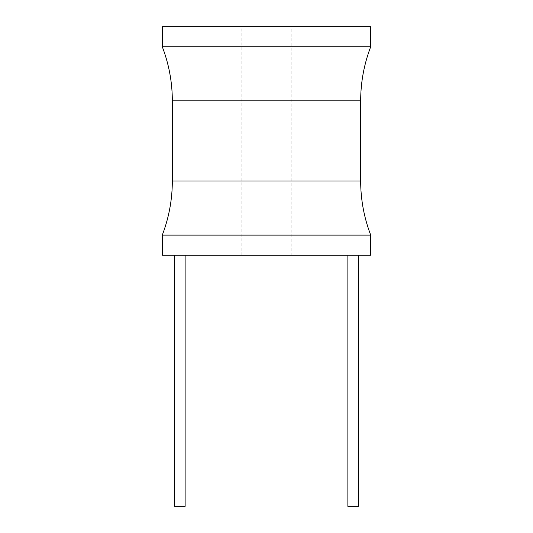 <?xml version="1.0" encoding="UTF-8"?>
<svg xmlns="http://www.w3.org/2000/svg" width="533" height="533" viewBox="0 0 533 533"><rect width="100%" height="100%" fill="white"/><g stroke="black" fill="none" stroke-linecap="round" stroke-linejoin="round"><path stroke-width="0.4" stroke-dasharray="2.67 2" d="M162.272 255.2L370.728 255.2M358.423 255.2L347.876 255.2L358.423 255.2M185.124 255.2L174.577 255.2L185.124 255.2M291.111 255.2L241.889 255.2L291.111 255.2L291.111 26.65L241.889 26.65L291.111 26.65M162.272 235.106L370.728 235.106M370.728 46.744L162.272 46.744M370.728 26.65L162.272 26.65M241.889 255.2L241.889 26.65M347.876 506.35L358.423 506.35M174.577 506.35L185.124 506.35M172.319 181.007L360.681 181.007M360.681 100.844L172.319 100.844"/><path stroke-width="0.8" d="M370.728 235.106L370.728 255.2L162.272 255.2L162.272 235.106A150.692 150.692 0 0 0 172.319 181.007L172.319 100.844A150.692 150.692 0 0 0 162.272 46.744L370.728 46.744A150.692 150.692 0 0 0 360.681 100.844L360.681 181.007A150.692 150.692 0 0 0 370.728 235.106L162.272 235.106M370.728 46.744L370.728 26.65L162.272 26.65L162.272 46.744M347.876 255.2L347.876 506.35L358.423 506.35L358.423 255.2M185.124 255.2L185.124 506.35L174.577 506.35L174.577 255.2M172.319 100.844L360.681 100.844M360.681 181.007L172.319 181.007"/></g></svg>
